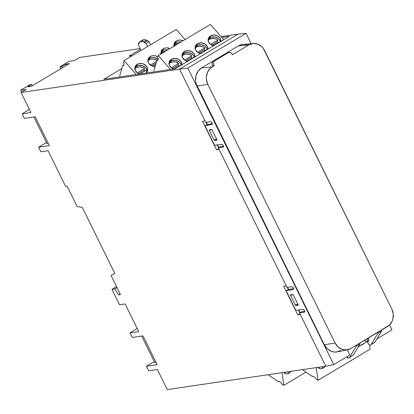 <?xml version="1.0" encoding="UTF-8"?>
<svg xmlns="http://www.w3.org/2000/svg" width="414" height="414" viewBox="0 0 414 414"><rect width="100%" height="100%" fill="white"/><g stroke="black" fill="none" stroke-linecap="round" stroke-linejoin="round"><path stroke-width="0.62" d="M364.548 340.184L365.795 341.441L366.923 341.819A3.39 1.501 59.2 0 1 364.599 340.246M373.801 342.968L370.095 345.178A2.205 0.978 59.2 0 1 370.085 345.183A2.205 0.978 59.2 0 1 368.191 343.558A2.205 0.978 59.2 0 1 367.999 341.338A2.205 0.978 59.2 0 1 368.155 341.281L368.615 341.007L367.72 341.969L368.103 343.392L369.081 344.722L370.085 345.183L374.965 342.166L370.095 345.178A2.205 0.978 -120.8 0 0 370.095 345.178L371.265 344.376L377.894 333.441L381.599 331.226L374.965 342.166L371.265 344.376L377.894 333.441L377.961 332.266L377.894 333.441L381.599 331.226L381.667 330.056L381.599 331.226L374.965 342.166L373.801 342.968M325.404 366.266A6.526 4.249 -56 0 1 323.339 368.025L321.569 366.83L323.339 368.025A6.526 4.249 -56 0 1 318.961 368.341A6.526 4.249 -56 0 1 318.055 367.347L319.577 368.651L321.362 368.786L323.339 368.025L325.404 366.266M364.211 343.247A6.526 4.249 -56 0 1 362.457 344.66L362.167 344.469L362.457 344.66A6.526 4.249 -56 0 1 360.604 345.4M291.228 371.306A6.526 4.249 -56 0 1 289.158 373.066L287.388 371.87L289.158 373.066A6.526 4.249 -56 0 1 284.785 373.381A6.526 4.249 -56 0 1 283.88 372.388L285.396 373.692L287.181 373.821L289.158 373.066L291.228 371.306M208.392 39.226L211.062 37.234L214.737 36.955L218.183 38.492L219.756 40.287L220.351 41.736A6.526 5.398 15.9 0 0 210.001 37.731L210.524 35.899A6.526 5.398 -164.1 0 1 217.51 35.889A6.526 5.398 -164.1 0 1 221.004 41.348M195.351 47.015L198.021 45.022L201.696 44.743L205.142 46.28L206.721 48.076L207.31 49.525A6.526 5.398 15.9 0 0 196.966 45.519L197.488 43.687A6.526 5.398 -164.1 0 1 204.469 43.677A6.526 5.398 -164.1 0 1 207.968 49.137M182.31 54.803L184.98 52.806L188.66 52.531L192.101 54.068L193.68 55.859L194.275 57.313A6.526 5.398 15.9 0 0 183.925 53.302L184.447 51.476A6.526 5.398 -164.1 0 1 191.428 51.465A6.526 5.398 -164.1 0 1 194.927 56.92M169.269 62.592L171.939 60.594L175.619 60.32L179.06 61.857L180.639 63.647L181.234 65.101A6.526 5.398 15.9 0 0 170.884 61.091L171.406 59.264A6.526 5.398 -164.1 0 1 178.393 59.254A6.526 5.398 -164.1 0 1 181.886 64.708M174.206 46.549L174.242 43.382L176.348 40.939A6.526 5.398 -164.1 0 1 183.004 40.769L179.821 40.049L177.404 40.443L176.348 40.939L175.826 42.766L176.348 40.939A6.526 5.398 -164.1 0 0 174.118 43.744A6.526 5.398 -164.1 0 0 174.077 46.099M180.851 42.052A6.526 5.398 15.9 0 0 175.826 42.766L178.056 41.969L180.851 42.052M161.165 54.337L161.201 51.165L163.307 48.728A6.526 5.398 -164.1 0 1 169.963 48.557L166.78 47.838L164.368 48.231L163.307 48.728L162.785 50.555L163.307 48.728A6.526 5.398 -164.1 0 0 161.077 51.533A6.526 5.398 -164.1 0 0 161.036 53.887M167.81 49.84A6.526 5.398 15.9 0 0 162.785 50.555L165.015 49.758L167.81 49.84M150.272 56.516A6.526 5.398 -164.1 0 1 157.853 56.853L155.002 55.74L152.497 55.714L150.272 56.516L149.744 58.343L150.272 56.516A6.526 5.398 -164.1 0 0 148.041 59.321A6.526 5.398 -164.1 0 0 155.121 66.602L151.219 65.645L148.6 63.156L147.891 61.049L148.16 58.954L150.272 56.516M158.132 59.28A6.526 5.398 15.9 0 0 149.744 58.343L151.974 57.546L154.479 57.572L158.132 59.28M137.231 64.299A6.526 5.398 -164.1 0 1 144.709 64.574A6.526 5.398 -164.1 0 1 147.544 70.696A6.526 5.398 -164.1 0 1 145.919 73.087L146.929 72.005L147.679 70.033L147.456 67.891L146.292 65.904L143.203 63.854L140.698 63.409L137.231 64.299L136.708 66.131L137.231 64.299A6.526 5.398 -164.1 0 0 135 67.109A6.526 5.398 -164.1 0 0 139.559 74.023L137.137 72.74L135.088 69.909L135.119 66.742L137.231 64.299M147.187 71.581A6.526 5.398 15.9 0 0 143.689 66.121A6.526 5.398 15.9 0 0 136.708 66.131L138.933 65.334L142.68 65.681L145.769 67.736L147.172 70.794M209.246 39.413L209.66 37.948L209.246 39.413M196.205 47.201L196.624 45.737L196.205 47.201M183.164 54.984L183.583 53.525L183.164 54.984M170.128 62.773L170.542 61.313L170.128 62.773M175.065 44.448L175.484 42.989L175.065 44.448M162.029 52.236L162.443 50.777L162.029 52.236M148.988 60.025L149.407 58.565L148.988 60.025M135.947 67.813L136.366 66.354L135.947 67.813M208.138 40.355A6.691 5.537 -164.1 0 1 209.412 39.304L207.916 40.624M195.103 48.138A6.691 5.537 -164.1 0 1 196.376 47.092L194.875 48.412M182.062 55.926A6.691 5.537 -164.1 0 1 183.335 54.881L181.839 56.2M169.021 63.715A6.691 5.537 -164.1 0 1 170.294 62.669L168.798 63.989M173.963 45.39A6.691 5.537 -164.1 0 1 175.236 44.345L173.74 45.664M160.922 53.178A6.691 5.537 -164.1 0 1 162.195 52.133L160.699 53.453M147.886 60.967A6.691 5.537 -164.1 0 1 149.159 59.921L147.658 61.241M134.845 68.755A6.691 5.537 -164.1 0 1 136.118 67.71L134.617 69.024M144.921 71.089L144.036 70.251L138.462 73.578L144.036 70.251A6.691 5.537 -164.1 0 1 144.874 71.042M156.145 63.016L151.503 65.79L156.145 63.016M179.096 66.054L178.217 65.21L172.643 68.538L178.217 65.21A6.691 5.537 -164.1 0 1 179.055 66.002M192.137 58.265L191.252 57.422L185.679 60.755L191.252 57.422A6.691 5.537 -164.1 0 1 192.091 58.214M205.173 50.477L204.293 49.633L198.72 52.966L204.293 49.633A6.691 5.537 -164.1 0 1 205.132 50.425M218.214 42.689L217.334 41.85L211.761 45.178L217.334 41.85A6.691 5.537 -164.1 0 1 218.173 42.637M137.277 72.848L144.533 68.512L144.036 70.251L144.533 68.512L142.576 67.373L139.207 66.804L136.118 67.71A6.691 5.537 -164.1 0 1 144.533 68.512L137.277 72.848M146.81 72.191L146.111 70.302L139.989 73.961L146.111 70.302A6.691 5.537 -164.1 0 1 146.81 72.171M150.313 65.06L156.642 61.277L150.313 65.06M155.7 64.574L152.813 66.302L155.7 64.574M171.453 67.808L178.713 63.471L178.217 65.21L178.713 63.471L175.655 61.981L173.383 61.764L170.294 62.669A6.691 5.537 -164.1 0 1 178.713 63.471L171.453 67.808M180.287 65.267L174.17 68.921L180.287 65.267A6.691 5.537 -164.1 0 1 180.452 65.567L180.287 65.267M184.494 60.02L191.749 55.683L191.252 57.422L191.749 55.683L189.793 54.544L186.424 53.975L183.335 54.881A6.691 5.537 -164.1 0 1 191.749 55.683L184.494 60.02M193.328 57.479L186.993 61.262L193.328 57.479A6.691 5.537 -164.1 0 1 193.493 57.779L193.328 57.479M197.535 52.231L204.79 47.9L204.293 49.633L204.79 47.9L202.834 46.756L199.465 46.192L196.376 47.092A6.691 5.537 -164.1 0 1 204.79 47.9L197.535 52.231M206.369 49.69L200.029 53.473L206.369 49.69A6.691 5.537 -164.1 0 1 206.534 49.99L206.369 49.69M210.571 44.443L217.831 40.111L217.334 41.85L217.831 40.111L215.87 38.973L212.506 38.404L209.412 39.304A6.691 5.537 -164.1 0 1 217.831 40.111L210.571 44.443M219.404 41.902L213.07 45.685L219.404 41.902A6.691 5.537 -164.1 0 1 219.57 42.202L219.404 41.902M157.035 60.33L153.382 59.042L151.141 59.161L149.159 59.921A6.691 5.537 -164.1 0 1 157.035 60.33M165.502 51.222L162.195 52.133A6.691 5.537 -164.1 0 1 165.502 51.222M178.537 43.434L175.236 44.345A6.691 5.537 -164.1 0 1 178.537 43.434M123.579 65.64L124.138 63.678L123.507 62.473L124.04 60.61L176.198 29.456L124.04 60.61L136.258 74.51L124.04 60.61L123.507 62.473L124.138 63.678L123.579 65.64L122.715 65.453L123.579 65.64M157.755 60.599L158.314 58.643L157.687 57.437L158.22 55.569L210.379 24.421L158.22 55.569L170.439 69.469L158.22 55.569L157.687 57.437L158.314 58.643L157.755 60.599L156.89 60.418L157.755 60.599M281.101 382.665L278.819 381.128L278.239 381.527L278.855 381.154L278.239 381.527L268.137 374.706L278.239 381.527L278.819 381.128L281.101 382.665L281.66 383.881L281.101 382.665M315.277 377.63L312.994 376.088L312.415 376.486L313.036 376.114L312.415 376.486L302.318 369.671L312.415 376.486L312.994 376.088L315.277 377.63L315.841 378.846L315.277 377.63M135.093 67.627L136.708 66.131A6.526 5.398 15.9 0 0 134.835 68.051M148.134 59.844L149.744 58.343A6.526 5.398 15.9 0 0 147.876 60.263M161.17 52.055L162.785 50.555A6.526 5.398 15.9 0 0 160.917 52.48M174.211 44.267L175.826 42.766A6.526 5.398 15.9 0 0 173.958 44.691M123.822 64.796L122.715 65.453L123.822 64.796M157.998 59.756L156.89 60.418L157.998 59.756M286.198 372.046L283.89 372.409A6.526 4.249 124 0 0 286.198 372.046M320.379 367.006L318.066 367.368A6.526 4.249 124 0 0 320.379 367.006M139.275 43.532L138.587 43.268L139.207 42.896L138.587 43.268L139.202 43.605M139.27 43.532L139.099 42.683M144.641 42.373L146.137 43.413L144.641 42.373L144.284 42.792L144.6 42.782L144.641 42.373L147.612 40.603L149.123 41.628L147.612 40.603L144.284 42.792L143.617 41.845L146.577 40.075L144.258 39.558L141.314 41.317L143.617 41.845L146.577 40.075L144.258 39.558L141.314 41.317L141.267 42.104L140.522 41.431L143.467 39.672L139.86 41.716L143.467 39.672L143.632 39.93M141.334 42.083L140.522 41.431L138.995 42.523L139.854 41.721M146.577 40.075L147.26 41.017L146.577 40.075M138.224 44.577L138.587 43.268L138.224 44.577L141.055 50.446L138.224 44.577M142.623 40.075L143.467 39.672L143.642 39.946M149.123 41.628L150.67 44.707L149.123 41.628L146.137 43.413L149.123 41.628M119.703 75.995L122.715 65.453L119.703 75.995M181.86 64.993L181.161 61.821L178.543 59.331L174.879 58.374L171.406 59.264L169.3 61.702L169.264 64.874L171.313 67.699L173.735 68.983A6.526 5.398 -164.1 0 1 169.176 62.069A6.526 5.398 -164.1 0 1 171.406 59.264L170.884 61.091A6.526 5.398 15.9 0 0 169.016 63.011M187.459 61.381A6.526 5.398 -164.1 0 1 182.217 54.281A6.526 5.398 -164.1 0 1 184.447 51.476L183.925 53.302A6.526 5.398 15.9 0 0 182.051 55.228M200.5 53.592A6.526 5.398 -164.1 0 1 195.258 46.497A6.526 5.398 -164.1 0 1 197.488 43.687L196.966 45.519A6.526 5.398 15.9 0 0 195.092 47.439M213.541 45.804A6.526 5.398 -164.1 0 1 208.294 38.709A6.526 5.398 -164.1 0 1 210.524 35.899L210.001 37.731A6.526 5.398 15.9 0 0 208.133 39.651M153.879 70.96L156.89 60.418L153.879 70.96M305.967 372.134L283.833 385.351L281.66 383.881L283.833 385.351L305.967 372.134M370.173 349.162L318.014 380.311L315.841 378.846L318.014 380.311L370.173 349.162L369.588 345.074L370.173 349.162M367.109 338.75A3.39 1.501 59.2 0 1 367.182 341.726A3.39 1.501 59.2 0 1 366.923 341.819L367.611 340.774L367.027 338.585M368.31 338.031A3.55 1.573 59.2 0 1 368.408 341.188A3.55 1.573 59.2 0 1 368.155 341.281L368.858 340.173L368.243 337.891M353.318 355.093L359.952 344.153L356.252 346.368L349.618 357.303L353.318 355.093L348.448 358.105A2.205 0.978 59.2 0 1 346.777 356.873L348.448 358.105L349.618 357.303L356.252 346.368L356.319 345.193L356.252 346.368L359.952 344.153L353.318 355.093M229.133 52.418L227.55 52.65A3.39 2.986 81.6 0 0 226.567 53.002L213.531 60.791L215.109 60.553L228.15 52.769A3.39 2.986 -98.4 0 1 229.133 52.418A3.39 2.986 -98.4 0 1 232.451 54.746L248.917 44.909L253.171 43.501L257.637 44.06L261.632 46.492L263.263 48.309L391.841 309.108L393.243 313.962L392.917 318.982L392.105 321.316L389.346 325.181L350.736 348.526L346.487 349.933L342.021 349.38L338.021 346.942L335.097 342.999L207.812 84.327L206.41 79.514L206.348 76.994L207.512 72.202L210.219 68.336L214.276 65.598A3.384 2.981 -98.4 0 1 215.109 60.553L228.15 52.769L226.567 53.002L230.039 52.438L231.255 52.997L232.451 54.746L248.917 44.909A12.979 11.442 -98.4 0 1 253.233 43.496A12.979 11.442 -98.4 0 1 264.562 50.436L391.841 309.108A12.979 11.442 -98.4 0 1 387.509 326.563L350.736 348.526A12.979 11.442 -98.4 0 1 347.527 349.778A12.979 11.442 -98.4 0 1 335.097 342.999L324.364 344.779A13.558 11.949 81.6 0 0 337.348 351.859L347.527 349.778M227.788 52.625L226.567 53.002L213.531 60.791A3.384 2.981 81.6 0 0 212.646 65.759L214.276 65.598L213.686 64.273L213.645 62.814L214.152 61.495L215.109 60.553L213.531 60.791L212.263 62.323L212.092 64.439L212.646 65.759L214.276 65.598L212.035 66.939L201.494 67.943A13.558 11.949 81.6 0 0 197.085 86.107L324.364 344.779L335.097 342.999L207.812 84.327L197.085 86.107L207.812 84.327A12.979 11.442 -98.4 0 1 212.035 66.939L201.494 67.943L238.381 45.913L248.917 44.909L238.381 45.913L201.494 67.943L198.006 71.26L195.946 75.865L195.62 81.077L196.138 83.664L324.364 344.779L327.422 348.899L331.598 351.445L333.912 351.993L336.261 352.024L340.701 350.554M146.137 43.413L147.632 46.518L146.137 43.413M141.267 42.104L141.314 41.317L142.411 41.436L143.617 41.845L144.284 42.792M185.058 39.537L176.198 29.456L185.058 39.537M223.793 39.682L210.379 24.421L223.793 39.682M213.878 45.871L210.436 44.339L208.382 41.509L208.418 38.342L210.524 35.899L213.997 35.009L217.66 35.971L220.279 38.455L220.978 41.633M200.837 53.66L197.395 52.123L195.346 49.297L195.377 46.13L197.488 43.687L200.956 42.797L204.619 43.755L207.243 46.244L207.937 49.421M187.801 61.448L184.354 59.911L182.305 57.085L182.341 53.913L184.447 51.476L187.92 50.586L191.578 51.543L194.202 54.032L194.901 57.21M282.027 372.662L283.833 385.351L282.027 372.662M316.203 367.622L318.014 380.311L316.203 367.622M364.32 343.128L362.457 344.66L360.48 345.421M297.769 304.104L295.317 305.108L290.592 295.508L293.045 294.509L290.592 295.508L295.317 305.108L297.769 304.104M291.994 294.675L290.592 295.508L291.994 294.675M216.558 139.063L214.105 140.067L209.38 130.462L211.833 129.463L209.38 130.462L214.105 140.067L216.558 139.063M210.778 129.629L209.38 130.462L210.778 129.629M360.02 342.983L359.952 344.153L360.02 342.983M60.894 68.693L59.947 66.768L61.846 66.488L62.473 67.756L61.846 66.488L65.66 64.211L66.281 65.479L65.66 64.211L69.402 63.611L31.319 86.36L27.785 86.831L31.728 84.477L32.349 85.745L31.728 84.477L29.829 84.756L20.7 90.211L29.829 84.756L31.728 84.477L27.785 86.831L31.319 86.36L69.402 63.611L65.66 64.211L61.846 66.488L59.947 66.768L68.947 61.396L59.947 66.768L60.894 68.693M300.057 312.642L298.727 309.941L300.057 312.642M288.703 289.567L287.606 287.342L288.703 289.567L293.624 288.661L288.703 289.567M297.366 304.269L297.889 304.347L295.601 305.548L297.366 304.269M216.155 139.228L216.677 139.301L214.39 140.501L216.155 139.228M253.233 43.496L242.889 44.438A13.558 11.949 81.6 0 0 238.381 45.913L242.821 44.443L245.171 44.474L247.484 45.028M349.835 355.052L347.263 349.83L349.835 355.052L333.762 364.651L325.751 366.214L167.261 389.579L325.751 366.214L333.762 364.651L349.835 355.052M238.247 34.088L246.061 33.322L251.158 43.682L246.061 33.322L187.837 68.093L333.762 364.651L187.837 68.093L246.061 33.322L238.247 34.088L221.097 36.618L238.247 34.088L179.567 69.133L187.837 68.093L179.567 69.133L238.247 34.088M389.569 324.969L391.986 329.875L376.983 338.838L391.986 329.875L389.569 324.969M206.395 122.296L207.486 124.521L212.413 123.615L207.486 124.521L206.395 122.296M217.516 144.895L218.846 147.596L217.516 144.895M220.155 146.815L223.591 146.308L220.155 146.815L218.328 147.901L223.513 146.98L218.328 147.901L286.99 287.44L291.958 286.648L286.99 287.44L219.068 149.402L216.538 149.775L218.804 148.864L216.538 149.775L202.508 121.271L205.039 120.898L205.779 122.399L210.742 121.602L205.779 122.399L179.567 69.133L205.039 120.898L202.508 121.271L216.538 149.775L219.068 149.402L218.328 147.901L220.155 146.815M288.077 289.681L286.188 290.809L293.526 289.298L286.188 290.809L288.077 289.681M301.366 311.861L304.802 311.354L301.366 311.861L299.545 312.948L304.725 312.027L299.545 312.948L300.279 314.449L297.749 314.821L300.015 313.91L297.749 314.821L283.719 286.317L286.255 285.939L283.719 286.317L297.749 314.821L300.279 314.449L325.751 366.214L299.545 312.948L301.366 311.861M206.865 124.635L204.977 125.763L212.315 124.252L204.977 125.763L206.865 124.635M132.527 55.538L129.085 56.05L140.475 49.245L129.085 56.05L132.527 55.538M79.757 57.458L74.484 60.579L68.947 61.396L74.484 60.579L79.757 57.458L140.139 48.552L79.757 57.458M103.852 79.286L175.055 68.786L229.247 36.422L221.883 37.508L229.247 36.422L175.055 68.786L103.852 79.286L121.83 68.553L103.852 79.286M21.657 92.151L20.7 90.211L26.237 89.393L21.078 92.498L179.567 69.133L21.078 92.498L30.946 112.561L22.19 113.85L29.378 109.368L22.19 113.85L30.946 112.561L21.078 92.498L26.237 89.393L20.7 90.211L21.657 92.151M24.426 118.399L22.19 113.85L24.426 118.399L35.185 116.81L24.426 118.399M46.984 143.622L33.886 117.002L46.984 143.622L48.288 143.43L46.984 143.622M38.6 147.208L46.44 142.525L38.6 147.208L49.364 145.619L35.185 116.81L49.364 145.619L38.6 147.208L40.841 151.752L38.6 147.208M65.717 186.543L67.187 186.331L77.144 206.56L82.303 207.388L114.787 273.406L111.087 275.538L114.756 273.344L111.087 275.538L120.458 294.582L118.564 294.861L120.458 294.582L111.087 275.538L114.787 273.406L82.303 207.388L77.144 206.56L67.187 186.331L65.717 186.543L48.071 150.686L40.841 151.752L48.071 150.686L65.717 186.543M116.655 286.861L115.837 286.985L111.966 289.396L114.766 288.988L118.564 294.861L120.117 293.899L118.564 294.861L114.766 288.988L117.017 287.59L114.766 288.988L111.966 289.396L115.837 286.985L116.655 286.861M132.221 337.457L129.98 332.913L137.169 328.431L129.98 332.913L138.742 331.619L129.98 332.913L132.221 337.457L142.98 335.873L132.221 337.457M154.774 362.685L141.676 336.064L154.774 362.685L156.078 362.493L154.774 362.685M146.396 366.266L154.231 361.582L146.396 366.266L157.154 364.677L142.98 335.873L157.154 364.677L146.396 366.266L148.631 370.815L146.396 366.266M358.4 346.715L366.613 341.814L358.4 346.715M299.793 312.803L298.406 309.982L299.793 312.803M288.361 289.572L287.29 287.394L288.361 289.572M293.045 294.504L298.271 305.123L295.601 305.548L295.373 305.082L295.601 305.548L298.271 305.123L293.045 294.504L290.38 294.928L293.045 294.504M290.649 295.477L290.38 294.928L290.649 295.477M211.833 129.458L217.055 140.077L214.39 140.501L214.162 140.041L214.39 140.501L217.055 140.077L211.833 129.458L209.168 129.887L211.833 129.458M209.437 130.431L209.168 129.887L209.437 130.431M212.429 123.869L211.849 122.347L210.742 121.602L212.154 122.87L212.429 123.869L212.118 124.366M214.576 145.267L204.977 125.763L214.576 145.267L221.945 144.341L214.576 145.267M223.617 146.618L223.042 145.097L221.945 144.341L223.348 145.609L223.617 146.618L223.296 147.11M293.64 288.915L293.06 287.394L291.958 286.648L293.371 287.916L293.64 288.915L293.329 289.412M295.787 310.314L286.188 290.809L295.787 310.314L303.157 309.387L295.787 310.314M304.833 311.664L304.254 310.138L303.157 309.387L304.559 310.655L304.833 311.664L304.507 312.156M218.576 147.757L217.19 144.936L218.576 147.757M207.145 124.526L206.079 122.347L207.145 124.526M119.532 304.776L111.966 289.396L119.532 304.776L125.126 303.954L119.532 304.776M125.126 303.954L138.742 331.619L125.126 303.954M157.387 369.521L148.631 370.815L157.387 369.521L167.261 389.579L157.387 369.521M368.657 340.945L368.015 341.333M368.734 340.8L367.187 341.726"/></g></svg>

